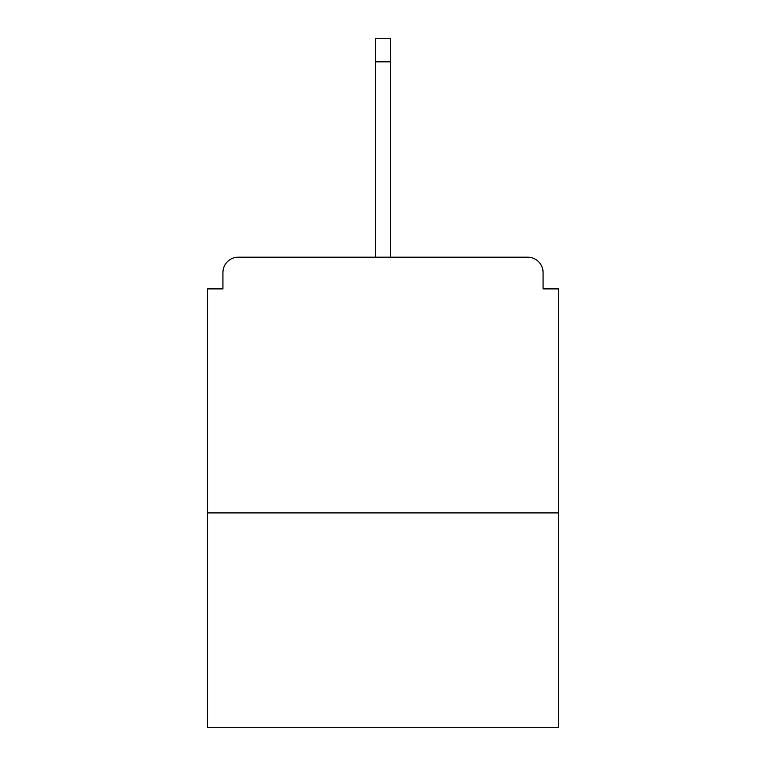 <?xml version="1.0" encoding="UTF-8"?>
<svg xmlns="http://www.w3.org/2000/svg" width="766" height="766" viewBox="0 0 766 766"><rect width="100%" height="100%" fill="white"/><g stroke="black" fill="none" stroke-linecap="round" stroke-linejoin="round"><path stroke-width="1.15" d="M543.075 288.897L543.075 272.533L543.075 288.897L558.414 288.897L558.414 727.7L207.586 727.7L207.586 288.897L222.925 288.897L222.925 272.533L222.925 288.897M558.414 512.904L207.586 512.904M543.075 272.533A15.339 15.339 0 0 0 527.736 257.194L238.264 257.194A15.339 15.339 0 0 0 222.925 272.533M527.736 257.194L448.464 257.194L527.736 257.194M317.536 257.194L238.264 257.194L317.536 257.194M390.67 61.826L375.33 61.826L375.33 38.3L390.67 38.3L390.67 257.194M375.33 61.826L375.33 257.194"/></g></svg>
